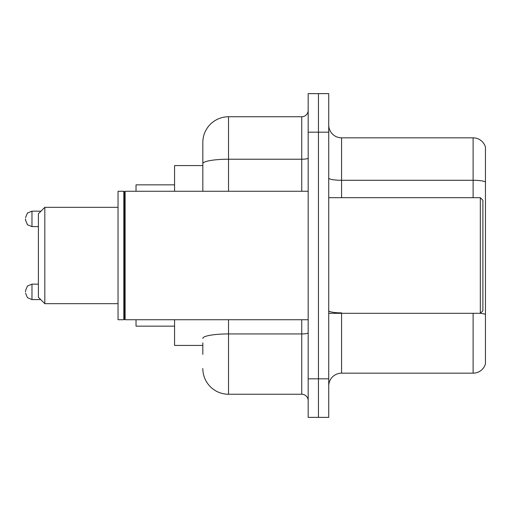 <?xml version="1.0" encoding="UTF-8"?>
<svg xmlns="http://www.w3.org/2000/svg" width="511" height="511" viewBox="0 0 511 511"><rect width="100%" height="100%" fill="white"/><g stroke="black" fill="none" stroke-linecap="round" stroke-linejoin="round"><path stroke-width="0.77" d="M202.829 188.431L202.829 163.686L202.829 165.577L174.57 165.577L174.57 191.267M202.829 345.423L174.57 345.423L174.57 319.733M202.829 354.417L202.829 342.855M308.171 378.823L308.171 417.366L318.449 417.366L318.449 378.823L318.449 417.366L328.726 417.366L328.726 378.823L318.449 378.823L318.449 132.177L318.449 378.823L308.171 378.823L308.171 132.177L318.449 132.177L318.449 93.634L318.449 132.177L328.726 132.177L328.726 378.823M328.726 132.177L328.726 93.634L308.171 93.634L308.171 132.177M228.526 319.733L228.526 394.243L301.745 394.243L301.745 319.733M202.829 191.267L202.829 142.454A25.691 25.691 0 0 1 228.526 116.757L301.745 116.757A6.426 6.426 0 0 0 308.171 110.338M202.829 142.454L202.829 156.583M308.171 400.662A6.426 6.426 0 0 0 301.745 394.243M228.526 394.243A25.691 25.691 0 0 1 202.829 368.546M328.726 386.022A12.845 12.845 0 0 1 341.572 373.171L473.116 373.171L473.116 313.307M485.45 147.079A12.845 12.845 0 0 0 473.116 137.829A12.845 12.845 0 0 1 485.45 147.079L485.45 363.921A12.845 12.845 0 0 1 473.116 373.171M485.45 181.897L485.45 181.897A12.845 2.229 180 0 0 473.116 180.287L473.116 137.829L341.572 137.829A12.845 12.845 0 0 1 328.726 124.978A12.845 12.845 0 0 0 341.572 137.829L341.572 197.693M485.45 182.076L485.45 321.789M44.821 303.675L44.821 207.325L38.395 213.751L38.395 297.249L44.821 303.675L118.041 303.675M136.028 319.733L136.028 326.152L174.57 326.152M174.57 184.848L136.028 184.848L136.028 191.267M480.314 197.693L482.882 200.261L482.882 310.739L480.314 313.307L480.314 197.693L328.726 197.693M125.112 319.733L124.467 319.088L124.467 191.912L125.112 191.267L125.112 319.733L308.171 319.733M123.822 319.733L118.041 319.733L118.041 191.267L123.822 191.267L123.822 319.733L124.467 319.088M25.55 291.858L25.55 290.574L25.55 291.858M25.55 218.887L25.55 220.171L25.55 218.887M308.171 332.814A6.426 1.118 0 0 1 301.745 333.932L228.526 333.932A25.691 4.458 180 0 0 202.829 338.397M228.526 116.757L228.526 159.221L301.745 159.221L301.745 116.757M202.829 163.686A25.691 4.458 180 0 1 228.526 159.221L228.526 191.267M301.745 191.267L301.745 159.221A6.426 1.118 0 0 0 308.171 158.103M341.572 313.307L341.572 373.171M473.116 197.693L473.116 180.287L341.572 180.287A12.845 2.229 -0 0 1 328.726 178.058M485.45 314.469A12.845 2.229 180 0 0 480.366 313.256M341.572 312.866A12.845 2.229 0 0 1 328.726 310.631M25.55 290.574L27.466 285.994L31.976 284.148L31.976 299.561L40.708 299.561M40.963 211.177L31.976 211.177L31.976 226.597L27.466 224.751L25.55 220.171M44.821 207.325L118.041 207.325M328.726 313.307L480.314 313.307M124.467 191.912L123.822 191.267M125.112 191.267L308.171 191.267M31.976 284.148L38.395 284.148M31.976 299.561L27.466 297.715L25.55 293.142M31.976 226.597L38.395 226.597M31.976 211.177L27.466 213.023L25.55 217.603"/></g></svg>
